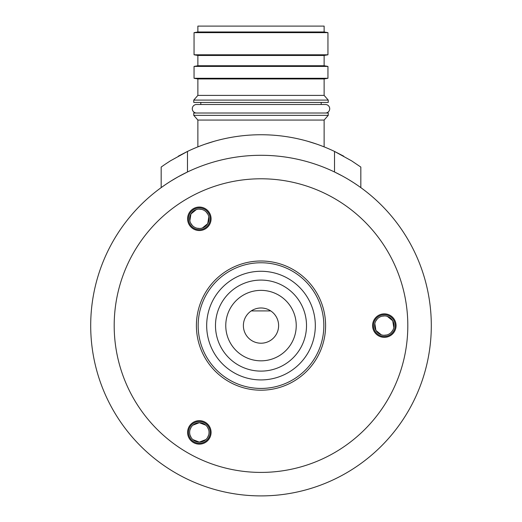 <?xml version="1.0" encoding="UTF-8"?>
<svg xmlns="http://www.w3.org/2000/svg" width="522" height="522" viewBox="0 0 522 522"><rect width="100%" height="100%" fill="white"/><g stroke="black" fill="none" stroke-linecap="round" stroke-linejoin="round"><path stroke-width="0.78" d="M316.789 144.137L307.719 141.273M205.211 144.137L214.274 141.279M170.381 160.854L187.6 151.367L170.381 160.854L165.017 164.365M190.811 149.879L193.01 148.9L190.811 149.879M193.551 148.666L195.867 147.687L193.551 148.666M187.281 151.524L178.296 156.169M164.587 164.665L162.388 166.198M162.101 166.401L161.167 167.073L161.167 187.626M342.334 175.973L334.524 171.986L334.524 151.432C370.085 171.973 370.085 171.973 334.524 151.432A170.302 170.302 0 0 0 187.476 151.432C151.915 171.973 151.915 171.973 187.476 151.432L187.476 171.986A170.302 170.302 0 0 1 261 155.295A170.302 170.302 0 0 0 90.697 325.597A170.302 170.302 0 0 0 261 495.9A170.302 170.302 0 0 0 431.302 325.597A170.302 170.302 0 0 0 261 155.295M357.838 185.506L360.832 187.626L360.832 167.073L351.619 160.854L334.4 151.367L351.619 160.854M343.704 156.169L334.674 151.504M197.871 146.871L201.694 145.403L197.871 146.871L197.871 120.06L324.129 120.06L328.24 115.362L328.24 113.013L193.76 113.013L193.76 115.362L328.24 115.362M320.306 145.403L324.129 146.871L320.306 145.403M326.133 147.687L328.449 148.666L326.133 147.687M328.99 148.9L331.189 149.879L328.99 148.9M348.892 179.725L353.622 182.68M354.092 182.987L357.616 185.356M360.069 187.078L358.692 186.1M357.563 185.317L354.04 182.954M353.544 182.635L349.238 179.933M177.819 176.991L173.532 179.47M161.513 187.378L165.52 184.579L161.507 187.378M166.231 184.096L169.767 181.793M171.014 181.01L177.839 176.978M178.113 176.827L187.476 171.986M261 261A64.597 64.597 0 0 1 325.597 325.597A64.597 64.597 0 0 1 261 390.195A64.597 64.597 0 0 1 196.403 325.597A64.597 64.597 0 0 1 261 261M315.321 325.597A54.321 54.321 0 0 1 261 379.918A54.321 54.321 0 0 1 206.679 325.597A54.321 54.321 0 0 1 261 271.277A54.321 54.321 0 0 1 315.321 325.597M261 178.785A146.812 146.812 0 0 0 114.188 325.597A146.812 146.812 0 0 0 261 472.41A146.812 146.812 0 0 0 407.812 325.597A146.812 146.812 0 0 0 261 178.785M193.91 228.205A10.864 10.864 0 0 1 189.93 213.367A10.864 10.864 0 0 1 204.768 209.387A10.864 10.864 0 0 1 208.748 224.232A10.864 10.864 0 0 1 193.91 228.205M389.751 335.007A10.864 10.864 0 0 1 374.913 331.026A10.864 10.864 0 0 1 378.894 316.188A10.864 10.864 0 0 1 393.732 320.169A10.864 10.864 0 0 1 389.751 335.007M210.203 432.399A10.864 10.864 0 0 1 199.339 443.263A10.864 10.864 0 0 1 188.475 432.399A10.864 10.864 0 0 1 199.339 421.535A10.864 10.864 0 0 1 210.203 432.399M194.876 227.396L194.497 227.187A9.69 9.69 0 0 1 190.948 213.955A9.69 9.69 0 0 1 204.18 210.405A9.69 9.69 0 0 1 207.73 223.644A9.69 9.69 0 0 1 194.491 227.187L194.047 226.913M389.164 333.989A9.69 9.69 0 0 1 375.931 330.439A9.69 9.69 0 0 1 379.481 317.206A9.69 9.69 0 0 1 392.714 320.756A9.69 9.69 0 0 1 389.164 333.989L388.707 334.237M209.022 431.968L209.028 432.399A9.69 9.69 0 0 1 199.339 442.088A9.69 9.69 0 0 1 189.649 432.399A9.69 9.69 0 0 1 199.339 422.709A9.69 9.69 0 0 1 209.028 432.399L209.015 432.921M247.174 262.501A64.597 64.597 0 0 1 274.826 262.501A64.597 64.597 0 0 0 247.174 262.501M261 360.832A35.235 35.235 0 0 1 225.765 325.597A35.235 35.235 0 0 1 261 290.363A35.235 35.235 0 0 1 296.235 325.597A35.235 35.235 0 0 1 261 360.832M261 343.215A17.617 17.617 0 0 1 251.265 310.916A17.617 17.617 0 0 1 277.867 330.68A17.617 17.617 0 0 1 261 343.215M270.735 310.916L251.265 310.916M324.129 146.871L324.129 120.06M193.76 115.362L197.871 120.06M321.193 104.498L321.193 102.442M200.807 102.442L200.807 104.498M193.76 102.442L328.24 102.442L328.24 100.094L193.76 100.094L193.76 102.442M328.24 100.094L324.129 95.395L324.129 78.953L197.871 78.953L197.871 95.395L193.76 100.094M197.871 95.395L324.129 95.395M324.129 78.953L327.947 78.28L194.053 78.28L197.871 78.953M324.129 65.739L324.129 55.462L197.871 55.462L197.871 65.739L324.129 65.739L327.947 66.411L327.947 78.28M194.053 78.28L194.053 66.411L197.871 65.739M327.947 66.411L194.053 66.411M324.129 55.462L327.947 54.79L194.053 54.79L197.871 55.462M194.053 54.79L194.053 32.645L327.947 32.645L327.947 54.79M327.947 32.645L324.129 31.973L324.129 26.1L197.871 26.1L197.871 31.973L324.129 31.973M197.871 31.973L194.053 32.645M261 280.086A45.512 45.512 0 0 0 215.488 325.597A45.512 45.512 0 0 0 261 371.109A45.512 45.512 0 0 0 306.512 325.597A45.512 45.512 0 0 0 261 280.086M325.447 113.013A4.254 4.254 0 0 0 329.708 108.759A4.254 4.254 0 0 0 325.447 104.498L196.546 104.498M196.553 104.498A4.254 4.254 0 0 0 192.292 108.759A4.254 4.254 0 0 0 196.553 113.013M187.594 432.399A11.745 11.745 0 0 0 199.339 444.144A11.745 11.745 0 0 0 211.084 432.399A11.745 11.745 0 0 0 199.339 420.654A11.745 11.745 0 0 0 187.594 432.399M208.663 435.028L207.515 437.606M205.785 439.628L199.332 442.088L192.886 439.622M191.163 437.599L190.015 435.028M189.656 432.829L189.662 431.877M190.015 429.763L191.163 427.192M192.892 425.169L199.345 422.709L205.792 425.169M207.515 427.198L208.663 429.763M390.195 335.77A11.745 11.745 0 0 0 394.495 319.725A11.745 11.745 0 0 0 378.45 315.425A11.745 11.745 0 0 0 374.15 331.47A11.745 11.745 0 0 0 390.195 335.77M379.481 317.206L379.938 316.958M381.941 316.208L384.747 315.914M387.363 316.397L392.714 320.756L393.81 327.575M392.916 330.08L391.265 332.357M389.536 333.767L389.171 333.989M386.704 334.987L383.898 335.281M381.282 334.798L375.931 330.439L374.835 323.62M375.729 321.115L377.38 318.838M379.109 317.428L379.474 317.206M205.211 208.624A11.745 11.745 0 0 0 189.166 212.924A11.745 11.745 0 0 0 193.466 228.969A11.745 11.745 0 0 0 209.511 224.669A11.745 11.745 0 0 0 205.211 208.624M192.396 225.556L190.745 223.272M189.851 220.767L190.948 213.948L196.311 209.596M198.921 209.113L201.72 209.407M203.802 210.196L204.18 210.405M204.187 210.405L204.631 210.679M206.281 212.036L207.932 214.32M208.826 216.826L207.73 223.644L202.366 228.003M199.756 228.479L196.957 228.192M323.836 325.597A62.836 62.836 0 0 0 261 262.762A62.836 62.836 0 0 0 198.164 325.597A62.836 62.836 0 0 0 261 388.433A62.836 62.836 0 0 0 323.836 325.597"/></g></svg>
